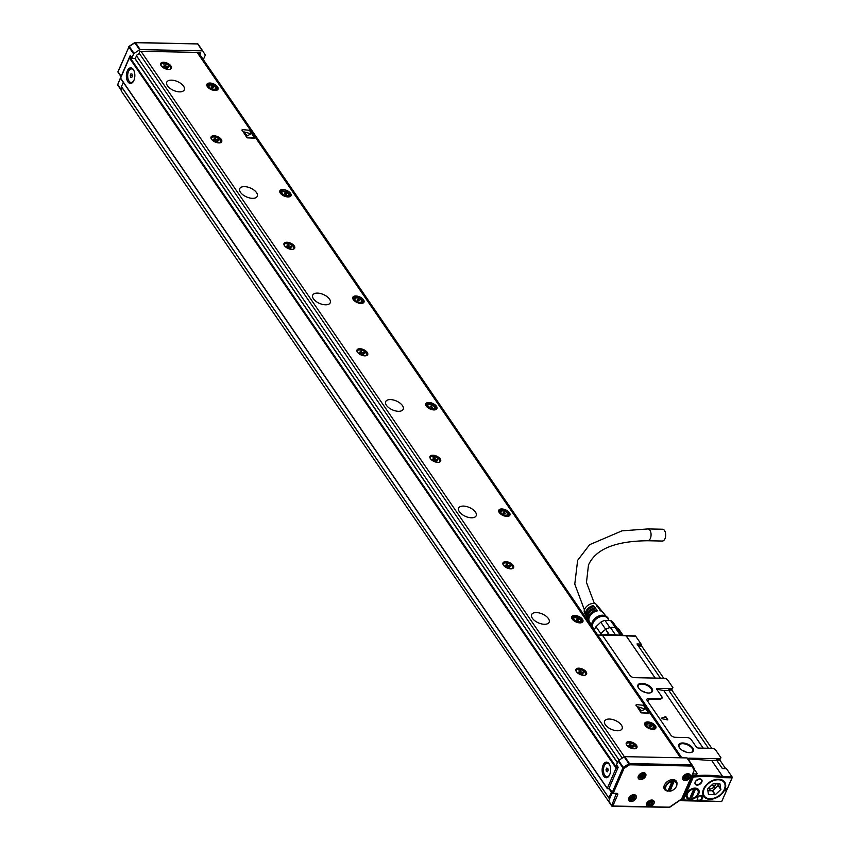 <?xml version="1.0" encoding="UTF-8"?>
<svg xmlns="http://www.w3.org/2000/svg" width="850" height="850" viewBox="0 0 850 850"><rect width="100%" height="100%" fill="white"/><g stroke="black" fill="none" stroke-linecap="round" stroke-linejoin="round"><path stroke-width="1.27" d="M682.051 800.328A1.742 0.882 -156.5 0 1 681.222 799.744M680.882 799.266L682.061 799.861A0.871 0.584 145.6 0 0 682.412 800.551M692.176 775.041L692.282 776.581L693.101 775.838A0.871 0.584 -34.4 0 1 693.154 775.827L696.129 775.349L697.223 773.628L696.819 772.969A1.742 0.882 23.5 0 0 696.787 772.916L694.535 769.633M657.188 689.977L657.602 688.426A1.742 0.882 23.5 0 0 656.838 689.403A1.742 0.882 23.5 0 0 656.869 689.467L661.842 696.702A3.474 1.764 23.5 0 1 661.906 696.809A3.474 1.764 23.5 0 1 660.376 698.774L648.699 698.541A3.474 1.764 23.5 0 0 647.169 700.496A3.474 1.764 23.5 0 0 647.232 700.612L670.873 735.112A3.474 1.764 23.5 0 0 675.261 737.301L686.938 737.534A3.474 1.764 23.5 0 1 691.316 739.723L696.278 746.959A1.742 0.882 23.5 0 0 698.466 748.053L713.065 748.351L715.264 749.445L720.949 757.754L719.525 760.197L719.822 759.507L716.901 759.454L716.964 760.676L722.372 768.549L726.452 768.634L732.36 777.325L721.735 801.518L698.923 800.721A3.039 2.04 145.6 0 0 702.525 798.373L702.706 797.959A3.039 2.04 145.6 0 0 702.876 797.406A3.039 2.04 145.6 0 0 700.198 795.653A3.039 2.04 145.6 0 0 698.02 797.141A3.039 2.04 145.6 0 0 697.595 797.852L697.414 798.267A3.039 2.04 145.6 0 0 697.213 799.361A3.039 2.04 145.6 0 0 698.923 800.721L682.061 799.861L692.251 776.401M731.935 776.624L722.628 776.433A0.871 0.584 -34.4 0 1 722.543 776.422L722.532 777.633A147.401 98.706 145.6 0 0 693.313 777.049L692.686 776.879M692.75 773.744L692.952 775.912L692.282 776.581M696.819 772.969A1.742 0.882 23.5 0 1 696.054 773.946L692.654 773.946M668.929 690.083L671.511 690.136L672.934 687.682L667.239 679.384L665.051 678.289L634.398 677.662A3.474 1.764 23.5 0 1 630.009 675.474L603.086 636.183A1.742 0.882 23.5 0 0 600.897 635.088L597.667 635.046L681.827 757.807L198.411 52.445L681.796 757.807M634.939 636.214L626.301 635.874A0.871 0.584 -34.4 0 1 626.227 635.864L625.653 635.789M660.45 678.194L636.99 643.96L641.081 644.045L635.471 635.885L626.025 635.694L655.233 678.088M671.511 690.136L671.808 689.446L668.886 689.382L668.95 690.604L708.464 748.255M641.442 644.64L641.006 645.628L641.081 644.045M732.317 777.197L721.841 801.189M726.559 790.341L725.539 790.319L726.261 788.673L727.281 788.683M695.13 788.109A7.214 4.834 145.6 0 0 687.926 791.594A7.214 4.834 145.6 0 0 686.704 797.884A7.214 4.834 145.6 0 0 690.168 799.51A7.214 4.834 145.6 0 0 697.372 796.014A7.214 4.834 145.6 0 0 698.604 789.724A7.214 4.834 145.6 0 0 695.13 788.109M697.17 785.102A3.91 2.614 145.6 0 0 701.803 782.074A3.91 2.614 145.6 0 0 699.858 778.919A3.91 2.614 145.6 0 0 698.572 779.11A3.91 2.614 145.6 0 0 697.669 779.471A3.91 2.614 145.6 0 0 695.789 781.023A3.91 2.614 145.6 0 0 697.17 785.102M723.148 780.566A12.686 8.5 145.6 0 0 722.532 780.183A12.686 8.5 145.6 0 0 709.41 782.244A12.686 8.5 145.6 0 0 702.759 793.73A12.686 8.5 145.6 0 0 705.287 797.948A12.686 8.5 145.6 0 0 721.48 794.251A12.686 8.5 145.6 0 0 723.148 780.566M688.372 759.581L689.605 759.018L689.562 758.168A3.474 1.764 23.5 0 0 687.862 758.838M689.562 758.168L720.216 758.784L720.949 757.754M657.602 688.426L672.201 688.723L672.934 687.682M641.878 683.336A7.905 4.016 23.5 0 0 638.393 687.799A7.905 4.016 23.5 0 0 648.518 693.026A7.905 4.016 23.5 0 0 650.112 692.888A7.905 4.016 23.5 0 0 652.056 688.649A7.905 4.016 23.5 0 0 644.736 683.772A7.905 4.016 23.5 0 0 641.878 683.336M682.741 742.964A7.905 4.016 23.5 0 0 679.256 747.426A7.905 4.016 23.5 0 0 689.382 752.654A7.905 4.016 23.5 0 0 690.976 752.526A7.905 4.016 23.5 0 0 692.92 748.287A7.905 4.016 23.5 0 0 685.599 743.399A7.905 4.016 23.5 0 0 682.741 742.964M731.999 777.835L722.691 777.654L722.628 776.433L711.758 760.569L716.964 760.676M703.247 748.159L663.744 690.497L703.173 748.149M663.744 690.497L668.95 690.604M671.808 689.446L672.201 688.723M657.656 689.424L663.659 690.487M719.525 760.197L716.943 760.144M711.758 760.569L722.543 776.422A148.272 99.28 -34.4 0 0 693.154 775.827L693.313 777.049L683.156 800.403L682.486 800.562M719.822 759.507L720.216 758.784M689.605 759.018L711.673 760.559M726.782 790.022L725.677 790.001M698.073 797.077A2.699 1.806 145.6 0 0 697.733 797.651L697.553 798.065A2.699 1.806 145.6 0 0 697.383 799.032A2.699 1.806 145.6 0 0 697.595 799.627A2.699 1.806 145.6 0 0 699.869 800.073A2.699 1.806 145.6 0 0 702.079 798.15L702.525 798.373M700.772 795.568L702.259 797.736A2.699 1.806 145.6 0 0 702.419 797.247A2.699 1.806 145.6 0 0 702.217 796.174A2.699 1.806 145.6 0 0 700.113 795.674M702.706 797.959L702.079 798.15L700.347 795.621M697.149 784.614A3.559 2.391 145.6 0 0 700.708 782.893A3.559 2.391 145.6 0 0 701.303 779.779A3.559 2.391 145.6 0 0 699.593 778.982A3.559 2.391 145.6 0 0 698.498 779.131A3.559 2.391 145.6 0 1 695.842 780.948A3.559 2.391 145.6 0 0 695.428 783.817A3.559 2.391 145.6 0 0 697.149 784.614M724.806 783.487A12.336 8.266 145.6 0 0 723.998 781.692A12.336 8.266 145.6 0 0 722.511 780.215A12.336 8.266 145.6 0 0 722.202 780.013M702.716 793.369A12.336 8.266 145.6 0 0 703.641 795.643A12.336 8.266 145.6 0 0 705.011 797.045M647.626 701.239L648.741 699.38L660.407 699.391L661.969 696.926M649.846 692.941A7.384 3.751 23.5 0 0 651.791 691.539A7.384 3.751 23.5 0 0 644.587 684.473A7.384 3.751 23.5 0 0 641.909 684.059A7.384 3.751 23.5 0 0 638.244 685.642A7.384 3.751 23.5 0 0 638.531 688.022M690.71 752.569A7.384 3.751 23.5 0 0 692.654 751.166A7.384 3.751 23.5 0 0 685.451 744.101A7.384 3.751 23.5 0 0 682.773 743.697A7.384 3.751 23.5 0 0 679.107 745.269A7.384 3.751 23.5 0 0 679.394 747.649M661.502 718.611L667.643 719.897M661.226 718.207L665.476 716.731L661.226 718.207M667.59 719.886L665.476 716.731M666.007 716.933L667.813 719.907M641.463 644.683L641.049 645.628A1.742 0.946 91.2 0 1 641.633 645.989L663.744 678.258M671.702 689.86L711.758 748.329M719.716 759.932L725.475 768.347A1.742 0.946 91.2 0 1 725.624 768.612M723.807 781.745L723.531 781.107M645.501 692.537A7.384 3.751 23.5 0 0 641.803 690.933M686.364 752.165A7.384 3.751 23.5 0 0 682.667 750.561M665.837 717.326L665.306 717.113M121.677 86.966L120.774 89.048A0.871 0.584 -34.4 0 0 121.199 89.749L121.497 89.76A0.871 0.584 -34.4 0 0 121.561 89.76M118.522 72.537A0.871 0.584 -34.4 0 1 118.086 71.836L128.892 46.994L133.641 53.911A0.871 0.584 -34.4 0 1 134.066 53.433L139.634 49.799A0.871 0.584 -34.4 0 1 140.239 49.608L202.417 50.862A0.871 0.584 -34.4 0 1 202.831 51.053L205.179 54.867A0.871 0.584 -34.4 0 1 205.179 55.356L203.331 59.617M130.719 56.004A0.871 0.584 -34.4 0 1 130.294 55.303L121.157 76.309L118.086 71.836L118.458 71.326L118.086 71.836M134.066 53.433L129.317 46.506A0.871 0.584 -34.4 0 0 128.892 46.994L118.022 71.506A0.871 0.871 0 0 0 118.108 72.346A0.871 0.584 -34.4 0 1 118.097 72.335L121.157 76.808A0.871 0.584 -34.4 0 1 121.157 76.309M608.759 801.635L121.125 90.759L122.315 88.007L121.454 86.604L123.303 82.354M199.994 54.751L200.674 53.178A0.871 0.584 -34.4 0 0 200.249 52.477L140.675 51.276A0.871 0.584 -34.4 0 0 139.644 51.946L138.996 53.444A0.871 0.584 -34.4 0 1 138.571 53.932L137.116 54.878A0.871 0.584 -34.4 0 0 136.691 55.356L135.618 57.821A0.871 0.584 -34.4 0 1 134.587 58.491L132.398 58.448A0.871 0.584 -34.4 0 1 131.973 57.747L130.294 55.303M202.417 50.862L197.667 43.934A0.871 0.584 -34.4 0 1 198.093 44.136L202.831 51.053A0.871 0.584 -34.4 0 1 202.842 51.074L198.093 44.147A0.871 0.584 -34.4 0 1 198.093 44.147A0.871 0.871 0 0 0 197.391 43.754L197.104 43.924M133.641 53.911L131.973 57.747M612.255 793.358A0.871 0.584 -34.4 0 1 612.106 792.731L622.912 767.89L618.173 760.963L616.505 764.798A0.871 0.584 -34.4 0 0 616.93 765.499M618.173 760.963A0.871 0.584 -34.4 0 1 618.598 760.484L624.166 756.84A0.871 0.584 -34.4 0 1 624.761 756.659L686.949 757.913A0.871 0.584 -34.4 0 1 687.374 758.126L692.091 765.011M609.546 798.957L608.908 797.916L611.394 792.189M609.089 801.699A0.871 0.584 -34.4 0 1 608.664 800.997L612.064 793.167M609.471 788.959A0.871 0.584 -34.4 0 1 609.046 788.258L618.184 767.253L616.505 764.798M647.859 806.724L649.899 806.767A4.346 2.911 145.6 0 0 652.8 805.162A4.346 2.911 145.6 0 0 653.969 803.526A4.346 2.911 145.6 0 0 653.894 800.997A4.346 2.911 145.6 0 0 647.827 801.741A4.346 2.911 145.6 0 0 646.669 803.378A4.346 2.911 145.6 0 0 646.733 805.906A4.346 2.911 145.6 0 0 647.859 806.724L612.818 806.023L617.716 794.761A1.742 1.169 145.6 0 0 616.856 793.358L613.201 793.284L624.006 768.432L618.598 760.484M680.531 757.786L197.147 52.413M140.941 51.276L624.378 756.734M241.984 129.944L247.053 137.849L254.437 138.167M636.034 704.958L641.102 712.863L648.486 713.182M282.179 194.926A6.088 3.092 23.5 0 0 291.019 195.649A6.088 3.092 23.5 0 0 288.703 191.526A6.088 3.092 23.5 0 0 279.862 190.804A6.088 3.092 23.5 0 0 282.179 194.926M356.873 350.498A5.823 2.954 23.5 0 0 361.643 355.204A5.823 2.954 23.5 0 0 367.678 354.62A5.823 2.954 23.5 0 0 367.806 354.089A5.823 2.954 23.5 0 0 363.024 349.382A5.823 2.954 23.5 0 0 357 349.977A5.823 2.954 23.5 0 0 356.873 350.498M283.9 244.014A5.823 2.954 23.5 0 0 288.671 248.721A5.823 2.954 23.5 0 0 294.706 248.136A5.823 2.954 23.5 0 0 294.833 247.605A5.823 2.954 23.5 0 0 290.052 242.898A5.823 2.954 23.5 0 0 284.027 243.493A5.823 2.954 23.5 0 0 283.9 244.014M210.928 137.53A5.823 2.954 23.5 0 0 215.698 142.237A5.823 2.954 23.5 0 0 221.733 141.653A5.823 2.954 23.5 0 0 221.861 141.121A5.823 2.954 23.5 0 0 217.09 136.414A5.823 2.954 23.5 0 0 211.055 137.009A5.823 2.954 23.5 0 0 210.928 137.53M626.142 743.421A5.823 2.954 23.5 0 0 630.912 748.128A5.823 2.954 23.5 0 0 636.937 747.543A5.823 2.954 23.5 0 0 637.064 747.012A5.823 2.954 23.5 0 0 632.294 742.316A5.823 2.954 23.5 0 0 626.259 742.9A5.823 2.954 23.5 0 0 626.142 743.421M160.576 64.058A5.823 2.954 23.5 0 0 165.346 68.765A5.823 2.954 23.5 0 0 171.381 68.181A5.823 2.954 23.5 0 0 171.509 67.649A5.823 2.954 23.5 0 0 166.738 62.943A5.823 2.954 23.5 0 0 160.703 63.537A5.823 2.954 23.5 0 0 160.576 64.058M609.344 719.047A9.562 4.856 23.5 0 0 604.594 721.087A9.562 4.856 23.5 0 0 607.835 727.271A9.562 4.856 23.5 0 0 617.366 730.756A9.562 4.856 23.5 0 0 622.126 728.716A9.562 4.856 23.5 0 0 618.874 722.521A9.562 4.856 23.5 0 0 609.344 719.047M536.371 612.563A9.562 4.856 23.5 0 0 531.622 614.603A9.562 4.856 23.5 0 0 534.862 620.787A9.562 4.856 23.5 0 0 544.404 624.272A9.562 4.856 23.5 0 0 549.153 622.232A9.562 4.856 23.5 0 0 545.902 616.037A9.562 4.856 23.5 0 0 536.371 612.563M463.399 506.079A9.562 4.856 23.5 0 0 458.649 508.119A9.562 4.856 23.5 0 0 461.89 514.303A9.562 4.856 23.5 0 0 471.431 517.788A9.562 4.856 23.5 0 0 476.181 515.748A9.562 4.856 23.5 0 0 472.929 509.554A9.562 4.856 23.5 0 0 463.399 506.079M390.426 399.596A9.562 4.856 23.5 0 0 385.677 401.636A9.562 4.856 23.5 0 0 388.918 407.819A9.562 4.856 23.5 0 0 398.459 411.304A9.562 4.856 23.5 0 0 403.208 409.264A9.562 4.856 23.5 0 0 399.967 403.07A9.562 4.856 23.5 0 0 390.426 399.596M317.454 293.112A9.562 4.856 23.5 0 0 312.704 295.152A9.562 4.856 23.5 0 0 315.956 301.336A9.562 4.856 23.5 0 0 325.486 304.821A9.562 4.856 23.5 0 0 330.236 302.781A9.562 4.856 23.5 0 0 326.995 296.586A9.562 4.856 23.5 0 0 317.454 293.112M244.481 186.628A9.562 4.856 23.5 0 0 239.732 188.668A9.562 4.856 23.5 0 0 242.983 194.852A9.562 4.856 23.5 0 0 252.514 198.337A9.562 4.856 23.5 0 0 257.263 196.297A9.562 4.856 23.5 0 0 254.023 190.102A9.562 4.856 23.5 0 0 244.481 186.628M171.519 80.144A9.562 4.856 23.5 0 0 166.759 82.184A9.562 4.856 23.5 0 0 170.011 88.368A9.562 4.856 23.5 0 0 179.541 91.853A9.562 4.856 23.5 0 0 184.291 89.813A9.562 4.856 23.5 0 0 181.05 83.619A9.562 4.856 23.5 0 0 171.519 80.144M653.554 723.945A6.088 3.092 23.5 0 0 644.714 723.222A6.088 3.092 23.5 0 0 647.041 727.345A6.088 3.092 23.5 0 0 655.871 728.067A6.088 3.092 23.5 0 0 653.554 723.945M580.582 617.461A6.088 3.092 23.5 0 0 571.742 616.739A6.088 3.092 23.5 0 0 574.069 620.861A6.088 3.092 23.5 0 0 582.909 621.584A6.088 3.092 23.5 0 0 580.582 617.461M507.609 510.978A6.088 3.092 23.5 0 0 498.78 510.255A6.088 3.092 23.5 0 0 501.096 514.378A6.088 3.092 23.5 0 0 509.936 515.1A6.088 3.092 23.5 0 0 507.609 510.978M434.637 404.494A6.088 3.092 23.5 0 0 425.808 403.771A6.088 3.092 23.5 0 0 428.124 407.894A6.088 3.092 23.5 0 0 436.964 408.616A6.088 3.092 23.5 0 0 434.637 404.494M361.675 298.01A6.088 3.092 23.5 0 0 352.835 297.288A6.088 3.092 23.5 0 0 355.151 301.41A6.088 3.092 23.5 0 0 363.991 302.132A6.088 3.092 23.5 0 0 361.675 298.01M215.73 85.053A6.088 3.092 23.5 0 0 206.89 84.32A6.088 3.092 23.5 0 0 209.206 88.442A6.088 3.092 23.5 0 0 218.046 89.165A6.088 3.092 23.5 0 0 215.73 85.053M440.778 460.572A5.823 2.954 23.5 0 0 435.997 455.866A5.823 2.954 23.5 0 0 429.973 456.461A5.823 2.954 23.5 0 0 429.845 456.981A5.823 2.954 23.5 0 0 434.616 461.688A5.823 2.954 23.5 0 0 440.651 461.104A5.823 2.954 23.5 0 0 440.778 460.572M513.74 567.056A5.823 2.954 23.5 0 0 508.969 562.349A5.823 2.954 23.5 0 0 502.945 562.944A5.823 2.954 23.5 0 0 502.817 563.465A5.823 2.954 23.5 0 0 507.588 568.172A5.823 2.954 23.5 0 0 513.623 567.588A5.823 2.954 23.5 0 0 513.74 567.056M586.713 673.54A5.823 2.954 23.5 0 0 581.942 668.833A5.823 2.954 23.5 0 0 575.907 669.428A5.823 2.954 23.5 0 0 575.79 669.949A5.823 2.954 23.5 0 0 580.561 674.656A5.823 2.954 23.5 0 0 586.596 674.071A5.823 2.954 23.5 0 0 586.713 673.54M139.134 53.136L622.232 758.104M619.151 760.123L136.499 55.803M608.908 797.916L121.454 86.604M122.315 88.007L609.535 798.979M629.977 796.397A4.346 2.911 145.6 0 0 628.872 800.562A4.346 2.911 145.6 0 0 634.95 799.818A4.346 2.911 145.6 0 0 636.044 795.643A4.346 2.911 145.6 0 0 629.977 796.397M676.919 783.987A7.214 4.834 145.6 0 0 676.388 781.214A7.214 4.834 145.6 0 0 670.299 780.013A7.214 4.834 145.6 0 0 664.381 785.166A7.214 4.834 145.6 0 0 664.487 789.374A7.214 4.834 145.6 0 0 666.878 790.872M668.196 790.989A7.214 4.834 145.6 0 0 669.503 790.851M644.502 777.846A4.346 2.911 145.6 0 0 645.596 773.67A4.346 2.911 145.6 0 0 639.529 774.424A4.346 2.911 145.6 0 0 638.435 778.589A4.346 2.911 145.6 0 0 644.502 777.846M688.978 778.876A4.346 2.911 145.6 0 0 690.072 774.711A4.346 2.911 145.6 0 0 684.006 775.455A4.346 2.911 145.6 0 0 682.901 779.62A4.346 2.911 145.6 0 0 688.978 778.876M247.053 137.849L254.479 137.721L249.369 130.262L242.431 129.604L241.952 130.39M247.18 137.572L242.069 130.114M641.102 712.863L648.593 713.065L643.418 705.277L636.48 704.607L635.991 705.404M641.219 712.587L636.119 705.128M290.615 196.212A6.088 3.092 23.5 0 0 289.021 193.46M282.827 190.761A6.088 3.092 23.5 0 0 279.724 191.484M356.894 350.338A5.823 2.954 -156.5 0 1 363.078 350.211A5.823 2.954 -156.5 0 1 367.498 354.779A5.823 2.954 -156.5 0 1 367.487 354.939M283.921 243.854A5.823 2.954 -156.5 0 1 290.105 243.727A5.823 2.954 -156.5 0 1 294.536 248.296A5.823 2.954 -156.5 0 1 294.514 248.455M210.949 137.371A5.823 2.954 -156.5 0 1 217.133 137.243A5.823 2.954 -156.5 0 1 221.563 141.812A5.823 2.954 -156.5 0 1 221.542 141.971M626.153 743.261A5.823 2.954 -156.5 0 1 632.336 743.134A5.823 2.954 -156.5 0 1 636.767 747.702A5.823 2.954 -156.5 0 1 636.746 747.862M160.597 63.899A5.823 2.954 -156.5 0 1 166.781 63.771A5.823 2.954 -156.5 0 1 171.211 68.34A5.823 2.954 -156.5 0 1 171.19 68.499M647.679 723.18A6.088 3.092 23.5 0 0 644.587 723.892M655.477 728.631A6.088 3.092 23.5 0 0 653.884 725.879M574.706 616.696A6.088 3.092 23.5 0 0 571.614 617.408M582.505 622.147A6.088 3.092 23.5 0 0 580.911 619.395M501.734 510.212A6.088 3.092 23.5 0 0 498.642 510.924M509.533 515.663A6.088 3.092 23.5 0 0 507.939 512.911M428.761 403.729A6.088 3.092 23.5 0 0 425.669 404.441M436.56 409.179A6.088 3.092 23.5 0 0 434.966 406.428M355.799 297.245A6.088 3.092 23.5 0 0 352.697 297.957M363.587 302.696A6.088 3.092 23.5 0 0 361.994 299.944M209.854 84.277A6.088 3.092 23.5 0 0 206.752 85M217.643 89.728A6.088 3.092 23.5 0 0 216.059 86.976M429.866 456.822A5.823 2.954 -156.5 0 1 436.039 456.694A5.823 2.954 -156.5 0 1 440.47 461.263A5.823 2.954 -156.5 0 1 440.459 461.422M502.839 563.306A5.823 2.954 -156.5 0 1 509.012 563.178A5.823 2.954 -156.5 0 1 513.442 567.747A5.823 2.954 -156.5 0 1 513.432 567.906M575.801 669.789A5.823 2.954 -156.5 0 1 581.984 669.662A5.823 2.954 -156.5 0 1 586.415 674.231A5.823 2.954 -156.5 0 1 586.394 674.39M120.594 78.412L607.314 788.662L120.594 78.115L607.304 788.386L616.091 768.166L617.939 767.794M120.594 78.115L129.37 57.928L616.091 768.166M616.707 767.763L129.986 57.524L129.37 57.928M129.986 57.524L131.495 57.545M607.314 788.662L609.078 788.811M676.037 781.936A7.214 4.834 145.6 0 0 675.824 780.587M664.105 788.619A7.214 4.834 145.6 0 0 665.284 789.299M683.209 778.919A4.346 2.911 -34.4 0 1 682.561 778.685M693.759 788.503A6.513 4.367 145.6 0 0 687.894 792.019A6.513 4.367 145.6 0 0 687.129 797.279A6.513 4.367 145.6 0 0 689.35 798.649L689.616 798.586A6.173 4.133 -34.4 0 1 687.469 793.698A6.173 4.133 -34.4 0 1 693.781 788.991L693.589 788.247M695.364 788.12L695.661 788.545A6.513 4.367 145.6 0 1 697.021 789.076A6.513 4.367 145.6 0 1 697.882 789.905A6.513 4.367 145.6 0 1 697.053 795.249A6.513 4.367 145.6 0 1 697 795.313M690.009 797.672A6.513 4.367 145.6 0 0 690.519 797.619L691.252 798.681A6.513 4.367 145.6 0 0 692.399 798.437A6.513 4.367 145.6 0 0 692.474 798.416M244.237 131.941L251.037 133.79L244.237 131.941L247.276 135.862L251.037 133.79M638.286 706.945L645.405 709.123L638.286 706.956L641.325 710.866L645.405 709.123M126.671 78.784A7.82 4.239 -88.8 0 0 130.443 83.481A7.82 4.239 -88.8 0 0 134.534 72.537A7.82 4.239 -88.8 0 0 130.762 67.841A7.82 4.239 -88.8 0 0 126.671 78.784M602.448 773.054A7.82 4.239 -88.8 0 0 606.22 777.75A7.82 4.239 -88.8 0 0 610.311 766.806A7.82 4.239 -88.8 0 0 606.539 762.11A7.82 4.239 -88.8 0 0 602.448 773.054M683.06 778.536L682.327 778.547M690.519 797.619L694.652 788.12M693.781 788.991L689.616 798.586M695.683 789.034A6.173 4.133 -34.4 0 1 696.926 789.533A6.173 4.133 -34.4 0 1 696.957 795.366A6.173 4.133 -34.4 0 1 692.548 798.384A6.173 4.133 -34.4 0 1 691.518 798.617L695.661 788.545M703.651 795.324A12.166 8.149 -34.4 0 1 703.343 794.909A12.166 8.149 -34.4 0 1 702.918 794.176M722.883 780.491L723.69 781.596M366.764 355.194A5.217 2.646 23.5 0 0 364.777 351.666A5.217 2.646 23.5 0 0 357.202 351.039A5.217 2.646 23.5 0 0 357.085 351.549M293.494 249.146A5.217 2.646 23.5 0 0 293.792 248.71A5.217 2.646 23.5 0 0 291.805 245.183A5.217 2.646 23.5 0 0 284.229 244.556A5.217 2.646 23.5 0 0 284.112 245.066M220.522 142.662A5.217 2.646 23.5 0 0 220.819 142.226A5.217 2.646 23.5 0 0 218.833 138.699A5.217 2.646 23.5 0 0 211.257 138.072A5.217 2.646 23.5 0 0 211.14 138.582M635.726 748.553A5.217 2.646 23.5 0 0 636.023 748.128A5.217 2.646 23.5 0 0 634.036 744.589A5.217 2.646 23.5 0 0 626.461 743.963M170.468 68.754A5.217 2.646 23.5 0 0 168.481 65.227A5.217 2.646 23.5 0 0 160.905 64.6A5.217 2.646 23.5 0 0 160.788 65.11M439.439 462.113A5.217 2.646 23.5 0 0 439.737 461.678A5.217 2.646 23.5 0 0 437.739 458.15A5.217 2.646 23.5 0 0 430.164 457.523M512.412 568.597A5.217 2.646 23.5 0 0 512.699 568.161A5.217 2.646 23.5 0 0 510.712 564.634A5.217 2.646 23.5 0 0 503.136 564.007A5.217 2.646 23.5 0 0 503.03 564.517M585.384 675.081A5.217 2.646 23.5 0 0 585.671 674.645A5.217 2.646 23.5 0 0 583.684 671.117A5.217 2.646 23.5 0 0 576.109 670.491A5.217 2.646 23.5 0 0 576.003 671.001M280.904 193.832A5.079 2.582 -156.5 0 1 281.233 191.123C285.6 190.559 288.49 191.951 289.914 195.298A5.079 2.582 -156.5 0 1 289.064 196.658A5.079 2.582 -156.5 0 1 288.097 196.956M359.72 353.494L360.081 352.665L359.136 352.644L360.666 353.515A1.222 0.616 23.5 0 1 362.196 354.28L363.842 354.992L363.364 354.301A1.222 0.616 23.5 0 1 363.269 353.834A1.222 0.616 23.5 0 1 363.874 353.579L364.831 353.6L364.246 352.75L363.29 352.729A1.222 0.616 23.5 0 1 361.76 351.964L360.113 351.241L360.984 351.953L361.261 354.397M360.081 352.665A1.222 0.616 23.5 0 0 360.687 352.399A1.222 0.616 23.5 0 0 360.591 351.932M286.748 247.01L287.109 246.181L286.163 246.16L287.693 247.031A1.222 0.616 23.5 0 1 289.223 247.796L289.701 248.487L290.87 248.508L290.392 247.817A1.222 0.616 23.5 0 1 290.296 247.35A1.222 0.616 23.5 0 1 290.902 247.095L291.858 247.116L290.317 246.245A1.222 0.616 23.5 0 1 288.788 245.48L287.151 244.758L288.012 245.469L288.288 247.913M287.109 246.181A1.222 0.616 23.5 0 0 287.714 245.916A1.222 0.616 23.5 0 0 287.619 245.448M214.136 139.697L213.191 139.676L213.775 140.526L214.721 140.548A1.222 0.616 23.5 0 1 216.251 141.312L216.729 142.003L217.898 142.024L217.419 141.334A1.222 0.616 23.5 0 1 217.324 140.866A1.222 0.616 23.5 0 1 217.929 140.611L218.886 140.633L218.301 139.782L217.345 139.761A1.222 0.616 23.5 0 1 215.815 138.996L214.179 138.274L214.646 138.964A1.222 0.616 23.5 0 1 214.742 139.432A1.222 0.616 23.5 0 1 214.136 139.697L213.775 140.526M628.979 746.417L629.351 745.588L628.394 745.567L629.924 746.438A1.222 0.616 23.5 0 1 631.465 747.203L631.933 747.894L633.101 747.915L632.634 747.224A1.222 0.616 23.5 0 1 632.538 746.768A1.222 0.616 23.5 0 1 633.144 746.502L634.089 746.523L632.559 745.652A1.222 0.616 23.5 0 1 631.029 744.887L629.383 744.164L630.254 744.876L630.519 747.32M629.351 745.588A1.222 0.616 23.5 0 0 629.946 745.322A1.222 0.616 23.5 0 0 629.861 744.866M163.423 67.054L163.784 66.215L162.839 66.204L164.369 67.076A1.222 0.616 23.5 0 1 165.899 67.841L167.546 68.552L167.067 67.862A1.222 0.616 23.5 0 1 166.982 67.394A1.222 0.616 23.5 0 1 167.588 67.139L168.534 67.161L167.949 66.3L167.004 66.289A1.222 0.616 23.5 0 1 165.463 65.514L163.827 64.802L164.698 65.514L164.964 67.957M163.784 66.215A1.222 0.616 23.5 0 0 164.39 65.96A1.222 0.616 23.5 0 0 164.294 65.493M572.783 619.767A5.079 2.582 -156.5 0 1 573.123 617.058C574.164 615.782 580.816 617.451 581.804 621.233A5.079 2.582 -156.5 0 1 580.954 622.593A5.079 2.582 -156.5 0 1 579.976 622.891M499.821 513.283A5.079 2.582 -156.5 0 1 500.151 510.574C501.192 509.299 507.843 510.956 508.831 514.749A5.079 2.582 -156.5 0 1 507.981 516.109A5.079 2.582 -156.5 0 1 507.004 516.407M426.849 406.799A5.079 2.582 -156.5 0 1 427.178 404.09C428.219 402.815 434.871 404.483 435.859 408.266A5.079 2.582 -156.5 0 1 435.009 409.626A5.079 2.582 -156.5 0 1 434.031 409.923M353.876 300.316A5.079 2.582 -156.5 0 1 354.206 297.606C355.247 296.331 361.909 297.999 362.886 301.782A5.079 2.582 -156.5 0 1 362.036 303.142A5.079 2.582 -156.5 0 1 361.069 303.439M207.931 87.348A5.079 2.582 -156.5 0 1 208.261 84.639C209.312 83.364 215.974 85.032 216.952 88.814A5.079 2.582 -156.5 0 1 216.091 90.174A5.079 2.582 -156.5 0 1 215.124 90.472M432.692 459.978L433.054 459.149L432.108 459.127L432.682 459.978L433.638 459.999A1.222 0.616 23.5 0 1 435.168 460.764L435.646 461.454L436.815 461.476L436.337 460.785A1.222 0.616 23.5 0 1 436.241 460.317A1.222 0.616 23.5 0 1 436.847 460.062L437.793 460.084L436.263 459.212A1.222 0.616 23.5 0 1 434.733 458.447L433.086 457.725L433.957 458.437L434.233 460.881M433.054 459.149A1.222 0.616 23.5 0 0 433.659 458.883A1.222 0.616 23.5 0 0 433.564 458.416M506.026 565.633L505.07 565.611L506.611 566.482A1.222 0.616 23.5 0 1 508.141 567.247L508.619 567.938L509.788 567.959L509.309 567.269A1.222 0.616 23.5 0 1 509.214 566.801A1.222 0.616 23.5 0 1 509.819 566.546L510.765 566.567L510.181 565.707L509.235 565.696A1.222 0.616 23.5 0 1 507.705 564.931L507.227 564.23L506.058 564.209L506.536 564.899A1.222 0.616 23.5 0 1 506.632 565.367A1.222 0.616 23.5 0 1 506.026 565.633L505.665 566.461M578.638 672.945L578.999 672.116L578.043 672.095L579.583 672.966A1.222 0.616 23.5 0 1 581.113 673.731L582.749 674.443L582.282 673.753A1.222 0.616 23.5 0 1 582.186 673.285A1.222 0.616 23.5 0 1 582.792 673.03L583.737 673.051L583.153 672.191L582.207 672.18A1.222 0.616 23.5 0 1 580.678 671.415L579.031 670.692L579.902 671.404L580.168 673.848M578.999 672.116A1.222 0.616 23.5 0 0 579.604 671.851A1.222 0.616 23.5 0 0 579.509 671.383M663.946 786.601A6.513 4.367 145.6 0 0 664.477 788.131L665.646 789.831A6.513 4.367 145.6 0 0 666.496 790.659A6.513 4.367 145.6 0 0 667.866 791.201L672.276 781.054A6.513 4.367 145.6 0 0 666.411 784.571A6.513 4.367 145.6 0 0 665.646 789.831M675.516 787.865A6.513 4.367 145.6 0 0 675.569 787.801A6.513 4.367 145.6 0 0 676.398 782.457L675.229 780.757A6.513 4.367 145.6 0 0 673.997 779.716M649.676 800.785A3.134 2.093 145.6 0 0 647.169 804.132A3.134 2.093 145.6 0 0 650.314 805.184A3.134 2.093 145.6 0 0 652.821 801.847A3.134 2.093 145.6 0 0 649.676 800.785A8.691 2.019 68 0 1 650.059 802.326L650.452 801.359L651.323 801.38L651.833 803.601L649.697 802.241M650.866 801.38L651.419 802.782A8.691 6.131 171.8 0 0 652.821 801.847M650.314 805.184A8.691 2.019 -112 0 0 650.335 804.227L651.833 803.601M650.335 804.227L649.772 804.95L649.251 804.185L649.336 802.474M649.124 804.589L648.975 803.771L648.901 804.929L649.772 804.95M647.169 804.132A8.691 6.131 -8.2 0 0 648.975 803.771L648.029 803.526L648.391 802.697L650.059 802.326M361.282 351.263L360.984 351.953M363.248 353.887L361.813 354.673M364.246 352.75L363.704 353.589M288.309 244.779L288.012 245.469M290.275 247.403L288.851 248.189M291.274 246.266L290.732 247.106M215.347 138.306L215.316 141.429M217.313 140.919L215.879 141.706M218.301 139.782L217.77 140.622M630.551 744.196L630.254 744.876M632.517 746.81L631.082 747.596M633.505 745.673L632.974 746.513M164.996 64.823L164.698 65.514M166.961 67.447L165.527 68.234M167.949 66.3L167.418 67.139M434.254 457.746L433.957 458.437M436.22 460.371L434.786 461.157M437.208 459.234L436.677 460.073M507.227 564.23L507.195 567.364M509.192 566.854L507.758 567.641M510.181 565.707L509.649 566.557M580.199 670.714L579.902 671.404M582.165 673.338L580.731 674.124M583.153 672.191L582.622 673.041M631.826 795.441A3.134 2.093 145.6 0 0 629.319 798.777A3.134 2.093 145.6 0 0 632.464 799.839A3.134 2.093 145.6 0 0 634.971 796.503A3.134 2.093 145.6 0 0 631.826 795.441A8.691 2.019 68 0 1 632.209 796.981L632.591 796.014L633.473 796.025L633.569 797.438L634.334 797.428L633.972 798.256L631.847 796.896M633.006 796.025L633.569 797.438A8.691 6.131 171.8 0 0 634.971 796.503M632.464 799.839A8.691 2.019 -112 0 0 632.485 798.883L633.972 798.256M632.485 798.883L631.922 799.595L631.391 798.83L631.486 797.13M631.274 799.244L631.114 798.426L631.04 799.584L631.922 799.595M629.319 798.777A8.691 6.131 -8.2 0 0 631.114 798.426L630.179 798.182L630.541 797.353L632.209 796.981M676.398 782.457A6.513 4.367 145.6 0 0 674.178 781.097L672.531 779.928A6.513 4.367 145.6 0 0 671.543 779.992L672.276 781.054M668.525 790.224A6.513 4.367 145.6 0 0 669.035 790.171L669.758 791.233A6.513 4.367 145.6 0 0 670.916 790.989A6.513 4.367 145.6 0 0 670.99 790.957M641.378 773.468A3.134 2.093 145.6 0 0 638.871 776.804A3.134 2.093 145.6 0 0 642.016 777.867A3.134 2.093 145.6 0 0 644.523 774.531A3.134 2.093 145.6 0 0 641.378 773.468A8.691 2.019 68 0 1 641.761 775.009L642.154 774.031L643.025 774.053L643.535 776.284L641.399 774.924M642.568 774.053L643.121 775.466A8.691 6.131 171.8 0 0 644.523 774.531M642.016 777.867A8.691 2.019 -112 0 0 642.037 776.911L643.535 776.284M642.037 776.911L641.474 777.622L640.953 776.857L641.038 775.157M640.826 777.272L640.677 776.454L640.592 777.612L641.474 777.622M638.871 776.804A8.691 6.131 -8.2 0 0 640.677 776.454L639.731 776.199L640.093 775.381L641.761 775.009M686.492 778.898A3.134 2.093 145.6 0 0 688.999 775.561A3.134 2.093 145.6 0 0 685.854 774.509A3.134 2.093 145.6 0 0 683.347 777.846A3.134 2.093 145.6 0 0 686.492 778.898A8.691 2.019 -112 0 0 686.513 777.952L685.95 778.664L685.419 777.899L685.514 776.188M685.302 778.303L685.143 777.484L685.068 778.643L685.95 778.664M683.347 777.846A8.691 6.131 -8.2 0 0 685.143 777.484L684.207 777.24L684.569 776.422L686.237 776.039L686.619 775.072L687.501 775.094L687.597 776.496L688.362 776.496L688.001 777.314L685.865 775.954M687.034 775.094L687.597 776.496A8.691 6.131 171.8 0 0 688.999 775.561M686.513 777.952L688.001 777.314M673.444 780.024L669.035 790.171M674.199 781.586A6.173 4.133 -34.4 0 1 675.474 787.918A6.173 4.133 -34.4 0 1 671.064 790.936A6.173 4.133 -34.4 0 1 670.034 791.169L674.178 781.097M668.132 791.138A6.173 4.133 -34.4 0 1 666.889 790.628A6.173 4.133 -34.4 0 1 666.357 785.528A6.173 4.133 -34.4 0 1 672.297 781.543M285.016 194.151L285.483 193.077L286.354 193.662L286.301 194.321L285.186 194.321L284.219 192.961L285.175 192.971L284.793 193.832M649.878 726.569L650.335 725.496L651.217 726.081L651.164 726.739L650.048 726.739L649.071 725.379L650.027 725.39L649.655 726.251M576.906 620.086L577.373 619.013L578.244 619.597L578.17 620.277L577.076 620.256L576.119 618.874L577.054 618.906L576.683 619.767M503.933 513.602L504.401 512.529L505.219 513.772L503.083 513.071M503.115 512.964L504.082 512.423L503.71 513.283M430.961 407.118L431.428 406.045L432.246 407.288L430.111 406.587M430.142 406.481L431.109 405.939L430.737 406.799M357.988 300.634L358.456 299.561L359.337 300.209L358.158 300.804L357.127 300.039L358.02 299.604M212.043 87.667L212.511 86.594L213.382 87.178L213.308 87.858L212.213 87.837L211.268 86.456L212.202 86.488L211.82 87.348M132.016 74.088L132.409 75.948L131.718 77.531L130.645 77.265L130.252 75.406L130.942 73.812L132.016 74.088M607.793 768.357L608.186 770.217L607.495 771.8L606.411 771.534L606.029 769.675L606.719 768.092L607.793 768.357M704.023 795.887A12.166 8.149 -34.4 0 1 703.928 795.759A12.166 8.149 -34.4 0 1 703.949 788.226M716.954 779.312A12.166 8.149 -34.4 0 1 722.532 780.544A12.166 8.149 -34.4 0 1 723.998 782A12.166 8.149 -34.4 0 1 724.083 782.138M130.645 77.265L131.824 77.286M130.252 75.406L132.303 75.448M606.411 771.534L607.601 771.556M606.029 769.675L608.079 769.718M610.428 627.502A10.954 7.331 145.6 0 1 615.156 627.608L620.245 635.035M609.492 627.736A10.954 7.331 145.6 0 0 609.312 627.789A10.954 7.331 145.6 0 0 605.742 629.393L608.632 634.546M615.357 634.695L610.406 627.481A11.815 7.916 145.6 0 0 609.684 627.672A11.815 7.916 145.6 0 0 605.774 629.436L605.296 629.669A10.954 7.331 145.6 0 0 601.226 633.505L602.055 634.716M713.989 798.171A12.166 8.149 -34.4 0 1 713.957 798.182A12.166 8.149 -34.4 0 1 705.574 797.491A12.166 8.149 -34.4 0 1 704.108 796.025A12.166 8.149 -34.4 0 1 708.316 783.349A12.166 8.149 -34.4 0 1 722.713 780.81A12.166 8.149 -34.4 0 1 724.179 782.276A12.166 8.149 -34.4 0 1 722.638 792.232A12.166 8.149 -34.4 0 1 722.617 792.264M615.156 627.608L616.346 627.597A11.815 7.916 145.6 0 1 619.214 629.712L623.061 635.322M616.346 627.597L621.531 635.162M605.774 629.436L609.269 634.546M601.226 633.505L601.077 634.759M705.776 797.47A11.996 8.032 -34.4 0 1 707.349 784.529A11.996 8.032 -34.4 0 1 722.659 781.033A11.996 8.032 -34.4 0 1 722.585 792.296A11.996 8.032 -34.4 0 1 714.032 798.161A11.996 8.032 -34.4 0 1 705.776 797.47M609.907 627.608L604.977 620.415L610.587 620.532A10.954 7.331 145.6 0 1 613.169 622.434L616.845 627.799M615.442 627.608L610.587 620.532M600.695 634.217A11.815 7.916 145.6 0 0 600.323 634.812M600.939 633.888L596.009 626.694L600.801 622.179L605.742 629.393M720.821 789.523L719.982 783.902L713.086 783.827L707.614 788.981L708.454 794.601L715.349 794.686L720.821 789.523L718.122 785.591L717.963 783.785M604.977 620.415A10.954 7.331 145.6 0 0 603.086 621.031A10.954 7.331 145.6 0 0 600.801 622.179M596.009 626.694A10.954 7.331 145.6 0 0 594.426 630.317M707.763 790.776L712.64 790.744L718.122 785.591M708.401 788.247L709.973 789.204L714.128 787.451L715.881 783.742M609.004 620.351L607.548 618.226A8.691 5.823 145.6 0 0 598.273 617.621A8.691 5.823 145.6 0 0 592.546 626.301A8.691 5.823 145.6 0 0 593.215 628.054L594.511 629.946M608.706 619.916A9.212 6.173 145.6 0 0 608.696 619.788A9.212 6.173 145.6 0 0 606.751 616.749A9.212 6.173 145.6 0 0 597.061 617.939A9.212 6.173 145.6 0 0 592.078 626.492A9.212 6.173 145.6 0 0 592.121 626.779A9.212 6.173 145.6 0 0 592.184 627.056M593.778 629.372A9.212 6.173 145.6 0 0 594.373 629.744M606.751 616.749L605.668 616.048A8.691 5.823 145.6 0 0 596.519 617.164A8.691 5.823 145.6 0 0 591.812 625.239A8.691 5.823 145.6 0 0 591.866 625.504A8.691 5.823 145.6 0 0 591.929 625.77M602.406 611.83A8.086 5.408 145.6 0 0 602.044 611.299L601.067 610.098A7.948 5.323 145.6 0 0 598.814 608.738L598.049 607.761A7.841 5.249 145.6 0 1 600.249 609.099A7.841 5.249 145.6 0 1 600.61 609.631M600.249 609.099L599.271 607.899A7.714 5.164 145.6 0 0 597.125 606.581L596.36 605.604A7.607 5.089 145.6 0 1 598.453 606.9A7.607 5.089 145.6 0 1 598.814 607.431M598.453 606.9L596.817 604.903A7.384 4.951 145.6 0 0 588.923 604.711A7.384 4.951 145.6 0 0 584.237 611.989A7.384 4.951 145.6 0 0 584.651 613.232L585.926 615.485A7.607 5.089 145.6 0 0 586.298 616.006M591.993 626.153L589.379 621.541A8.192 5.482 145.6 0 1 588.912 620.16A8.192 5.482 145.6 0 1 597.582 610.821L596.817 609.843A8.086 5.408 145.6 0 0 588.274 619.055A8.086 5.408 145.6 0 0 588.742 620.426L587.977 619.076A7.948 5.323 145.6 0 1 587.52 617.727A7.948 5.323 145.6 0 1 595.893 608.674L595.128 607.697A7.841 5.249 145.6 0 0 586.883 616.622A7.841 5.249 145.6 0 0 587.329 617.95L586.564 616.601A7.714 5.164 145.6 0 1 586.128 615.304A7.714 5.164 145.6 0 1 594.203 606.528L593.438 605.551A7.607 5.089 145.6 0 0 585.501 614.199A7.607 5.089 145.6 0 0 585.926 615.485M606.22 616.409L602.862 612.298A8.192 5.482 145.6 0 0 600.504 610.884L599.739 609.907A8.086 5.408 145.6 0 1 602.044 611.299M588.742 620.426A8.086 5.408 145.6 0 0 589.103 620.957M587.329 617.95A7.841 5.249 145.6 0 0 587.701 618.481M593.438 605.551L593.003 606.826M587.212 611.224A6.173 4.133 -34.4 0 1 592.928 606.719M595.128 607.697L594.554 609.014M589.656 612.213A6.173 4.133 -34.4 0 1 594.065 609.184M596.817 609.843L596.254 611.15M647.742 540.749L662.341 541.046A5.907 3.209 -88.8 0 0 665.465 537.083A5.907 3.209 -88.8 0 0 664.487 530.464A5.907 3.209 -88.8 0 0 662.586 529.231L647.976 528.934A5.907 3.209 -88.8 0 1 649.889 530.177A5.907 3.209 -88.8 0 1 650.346 538.464A5.907 3.209 -88.8 0 1 647.742 540.749C615.283 541.046 595.531 549.153 588.466 565.08L586.479 582.42L594.405 603.564M696.054 773.946L696.129 775.349M599.484 635.067A148.272 99.28 -34.4 0 1 626.227 635.864L655.159 678.088M625.993 635.694L597.635 635.003M648.741 699.38L648.699 698.541M660.376 698.774L660.407 699.391M725.475 768.347L722.181 768.273M641.633 645.989L638.339 645.926M118.139 85.276A0.871 0.584 -34.4 0 1 117.704 84.575L121.114 76.744M120.774 89.048L117.64 84.246A0.871 0.871 0 0 0 117.714 85.085L120.785 89.558M681.562 798.979L669.46 807.16L649.899 806.767M694.535 769.526L681.307 799.691A0.871 0.871 0 0 0 681.636 799.308L694.524 769.664A0.871 0.871 0 0 0 694.461 768.857A0.871 0.648 148.4 0 1 694.089 769.845L691.751 766.052L629.574 764.798L624.006 768.432L622.912 767.89A0.871 0.584 -34.4 0 1 623.337 767.401L628.904 763.768L624.166 756.84M611.872 806.097A0.871 0.584 -34.4 0 1 611.724 805.471L608.664 800.997M612.17 806.193L612.436 806.352A0.871 0.871 0 0 1 611.734 805.981A0.871 0.584 -34.4 0 1 611.724 805.959L608.674 801.508M668.791 807.319L612.436 806.352L611.724 805.471L616.261 793.688M681.179 799.51L669.566 807.362A0.871 0.871 0 0 1 669.077 807.5L669.46 807.213M200.196 52.477L200.674 53.178M117.927 84.065L120.987 76.553M139.634 49.799L134.884 42.872A0.871 0.584 -34.4 0 1 135.49 42.681L135.033 42.564M129.264 46.474L134.831 42.84M140.239 49.608L135.49 42.681L197.667 43.934L135.214 42.5A0.871 0.871 0 0 0 134.714 42.638L129.147 46.282A0.871 0.871 0 0 0 128.828 46.665L128.966 46.527M681.615 757.807L198.241 52.434M692.144 765.085L694.45 768.846A0.871 0.648 148.4 0 1 694.461 768.857L692.123 765.064A0.871 0.584 -34.4 0 1 692.112 765.043A0.871 0.648 148.4 0 1 691.751 766.052L691.688 764.83L686.949 757.913M612.553 793.464L613.201 793.284L609.046 788.258M687.363 758.104L692.102 765.032A0.871 0.871 0 0 0 692.102 765.032A0.871 0.584 -34.4 0 0 691.688 764.83L629.51 763.576L629.574 764.798L628.904 763.768A0.871 0.584 -34.4 0 1 629.51 763.576L624.761 756.659M616.579 793.666A0.871 0.584 -34.4 0 1 616.622 794.208L617.716 794.761M134.81 58.469L617.408 762.705M616.186 793.507L616.856 793.358M289.978 195.362A5.217 2.646 23.5 0 0 289.776 194.629M281.456 191.016A5.217 2.646 23.5 0 0 281.074 191.176A5.217 2.646 23.5 0 0 280.309 191.941A5.217 2.646 23.5 0 0 280.277 193.046M289.096 196.881A5.217 2.646 23.5 0 0 289.117 196.871A5.217 2.646 23.5 0 0 289.871 196.106A5.217 2.646 23.5 0 0 289.988 195.468M654.84 727.77A5.217 2.646 23.5 0 0 654.628 727.048M646.319 723.435A5.217 2.646 23.5 0 0 645.926 723.594A5.217 2.646 23.5 0 0 645.171 724.359A5.217 2.646 23.5 0 0 645.129 725.464M653.958 729.3A5.217 2.646 23.5 0 0 653.969 729.289A5.217 2.646 23.5 0 0 654.734 728.524A5.217 2.646 23.5 0 0 654.851 727.887M581.867 621.286A5.217 2.646 23.5 0 0 581.655 620.564M573.346 616.951A5.217 2.646 23.5 0 0 572.953 617.111A5.217 2.646 23.5 0 0 572.199 617.876A5.217 2.646 23.5 0 0 572.156 618.981M580.986 622.816A5.217 2.646 23.5 0 0 580.996 622.806A5.217 2.646 23.5 0 0 581.761 622.041A5.217 2.646 23.5 0 0 581.878 621.403M508.895 514.803A5.217 2.646 23.5 0 0 508.683 514.08M500.374 510.467A5.217 2.646 23.5 0 0 499.991 510.627A5.217 2.646 23.5 0 0 499.226 511.392A5.217 2.646 23.5 0 0 499.184 512.497M508.013 516.332A5.217 2.646 23.5 0 0 508.024 516.322A5.217 2.646 23.5 0 0 508.789 515.557A5.217 2.646 23.5 0 0 508.906 514.919M435.922 408.319A5.217 2.646 23.5 0 0 435.71 407.596M427.401 403.984A5.217 2.646 23.5 0 0 427.019 404.143A5.217 2.646 23.5 0 0 426.254 404.908A5.217 2.646 23.5 0 0 426.222 406.013M435.041 409.849A5.217 2.646 23.5 0 0 435.062 409.838A5.217 2.646 23.5 0 0 435.816 409.073A5.217 2.646 23.5 0 0 435.933 408.436M362.95 301.846A5.217 2.646 23.5 0 0 362.748 301.112M354.429 297.5A5.217 2.646 23.5 0 0 354.046 297.659A5.217 2.646 23.5 0 0 353.281 298.424A5.217 2.646 23.5 0 0 353.249 299.529M362.068 303.365A5.217 2.646 23.5 0 0 362.089 303.354A5.217 2.646 23.5 0 0 362.844 302.589A5.217 2.646 23.5 0 0 362.961 301.952M217.005 88.878A5.217 2.646 23.5 0 0 216.803 88.145M208.484 84.532A5.217 2.646 23.5 0 0 208.101 84.692A5.217 2.646 23.5 0 0 207.336 85.457A5.217 2.646 23.5 0 0 207.304 86.562M216.123 90.397A5.217 2.646 23.5 0 0 216.144 90.387A5.217 2.646 23.5 0 0 216.899 89.622A5.217 2.646 23.5 0 0 217.016 88.984M703.056 790.883A11.379 7.618 -34.4 0 1 703.12 790.213M719.121 779.259A11.379 7.618 -34.4 0 1 719.759 779.429M645.756 726.251A5.079 2.582 -156.5 0 1 646.096 723.541A5.079 2.582 -156.5 0 1 651.387 724.104A5.079 2.582 -156.5 0 1 654.776 727.717A5.079 2.582 -156.5 0 1 653.926 729.077A5.079 2.582 -156.5 0 1 652.949 729.374M282.37 191.611A3.74 1.902 -156.5 0 1 287.257 192.61A3.74 1.902 -156.5 0 1 288.139 195.702A3.74 1.902 -156.5 0 1 288.076 195.723A3.74 1.902 -156.5 0 1 283.209 194.671A3.74 1.902 -156.5 0 1 282.37 191.611M361.069 353.536L361.76 351.964M362.61 354.301L363.29 352.729M363.067 354.981L363.364 354.301M288.097 247.053L288.788 245.48M289.638 247.817L290.317 246.245M290.094 248.498L290.392 247.817M215.135 140.569L215.815 138.996M216.665 141.334L217.345 139.761M217.133 142.014L217.419 141.334M630.339 746.459L631.029 744.887M631.869 747.224L632.559 745.652M632.336 747.904L632.634 747.224M164.783 67.097L165.463 65.514M166.313 67.862L167.004 66.289M166.781 68.542L167.067 67.862M647.222 724.03A3.74 1.902 -156.5 0 1 652.12 725.029A3.74 1.902 -156.5 0 1 653.002 728.121A3.74 1.902 -156.5 0 1 652.938 728.142A3.74 1.902 -156.5 0 1 648.061 727.09A3.74 1.902 -156.5 0 1 647.222 724.03M574.249 617.546A3.74 1.902 -156.5 0 1 579.148 618.545A3.74 1.902 -156.5 0 1 580.029 621.637A3.74 1.902 -156.5 0 1 579.966 621.658A3.74 1.902 -156.5 0 1 575.089 620.606A3.74 1.902 -156.5 0 1 574.249 617.546M501.277 511.062A3.74 1.902 -156.5 0 1 506.175 512.061A3.74 1.902 -156.5 0 1 507.057 515.153A3.74 1.902 -156.5 0 1 506.993 515.174A3.74 1.902 -156.5 0 1 502.116 514.122A3.74 1.902 -156.5 0 1 501.277 511.062M428.304 404.579A3.74 1.902 -156.5 0 1 433.203 405.578A3.74 1.902 -156.5 0 1 434.084 408.669A3.74 1.902 -156.5 0 1 434.021 408.691A3.74 1.902 -156.5 0 1 429.144 407.639A3.74 1.902 -156.5 0 1 428.304 404.579M355.342 298.095A3.74 1.902 -156.5 0 1 360.23 299.094A3.74 1.902 -156.5 0 1 361.112 302.186A3.74 1.902 -156.5 0 1 361.048 302.207A3.74 1.902 -156.5 0 1 356.182 301.155A3.74 1.902 -156.5 0 1 355.342 298.095M209.398 85.127A3.74 1.902 -156.5 0 1 214.285 86.126A3.74 1.902 -156.5 0 1 215.167 89.218A3.74 1.902 -156.5 0 1 215.114 89.239A3.74 1.902 -156.5 0 1 210.237 88.188A3.74 1.902 -156.5 0 1 209.398 85.127M434.042 460.02L434.733 458.447M435.582 460.785L436.263 459.212M436.039 461.465L436.337 460.785M507.014 566.504L507.705 564.931M508.544 567.269L509.235 565.696M509.012 567.949L509.309 567.269M579.987 672.987L580.678 671.415M581.517 673.753L582.207 672.18M581.984 674.433L582.282 673.753M133.322 69.519A6.949 3.772 -88.8 0 0 131.623 68.723A6.949 3.772 -88.8 0 0 129.104 70.38M128.892 80.867A6.949 3.772 -88.8 0 0 131.336 82.631A6.949 3.772 -88.8 0 0 133.067 81.897M609.089 763.799A6.949 3.772 -88.8 0 0 607.389 763.003A6.949 3.772 -88.8 0 0 604.881 764.66M604.669 775.147A6.949 3.772 -88.8 0 0 607.112 776.9A6.949 3.772 -88.8 0 0 608.844 776.178M685.854 774.509A8.691 2.019 68 0 1 686.237 776.039M650.643 802.506L651.44 803.664M649.209 803.452L650.006 804.61M288.001 195.585A3.559 1.806 23.5 0 0 287.162 192.653A3.559 1.806 23.5 0 0 282.519 191.696A3.559 1.806 23.5 0 0 283.316 194.607A3.559 1.806 23.5 0 0 287.948 195.606A3.559 1.806 23.5 0 0 288.001 195.585M652.864 727.993A3.559 1.806 23.5 0 0 652.024 725.071A3.559 1.806 23.5 0 0 647.381 724.115A3.559 1.806 23.5 0 0 648.178 727.016A3.559 1.806 23.5 0 0 652.8 728.025A3.559 1.806 23.5 0 0 652.864 727.993M579.891 621.509A3.559 1.806 23.5 0 0 579.052 618.588A3.559 1.806 23.5 0 0 574.409 617.631A3.559 1.806 23.5 0 0 575.206 620.543A3.559 1.806 23.5 0 0 579.827 621.541A3.559 1.806 23.5 0 0 579.891 621.509M506.919 515.026A3.559 1.806 23.5 0 0 506.079 512.104A3.559 1.806 23.5 0 0 501.436 511.147A3.559 1.806 23.5 0 0 502.233 514.059A3.559 1.806 23.5 0 0 506.855 515.058A3.559 1.806 23.5 0 0 506.919 515.026M433.946 408.542A3.559 1.806 23.5 0 0 433.107 405.62A3.559 1.806 23.5 0 0 428.464 404.664A3.559 1.806 23.5 0 0 429.261 407.575A3.559 1.806 23.5 0 0 433.893 408.574A3.559 1.806 23.5 0 0 433.946 408.542M360.974 302.058A3.559 1.806 23.5 0 0 360.134 299.136A3.559 1.806 23.5 0 0 355.491 298.18A3.559 1.806 23.5 0 0 356.288 301.091A3.559 1.806 23.5 0 0 360.921 302.09A3.559 1.806 23.5 0 0 360.974 302.058M215.029 89.101A3.559 1.806 23.5 0 0 214.189 86.169A3.559 1.806 23.5 0 0 209.546 85.213A3.559 1.806 23.5 0 0 210.343 88.124A3.559 1.806 23.5 0 0 214.976 89.123A3.559 1.806 23.5 0 0 215.029 89.101M134.119 71.134A6.779 3.676 -88.8 0 0 130.379 69.179A6.779 3.676 -88.8 0 0 127.713 74.598A6.779 3.676 -88.8 0 0 129.614 81.749A6.779 3.676 -88.8 0 0 133.939 80.325M609.896 765.404A6.779 3.676 -88.8 0 0 606.156 763.449A6.779 3.676 -88.8 0 0 603.489 768.867A6.779 3.676 -88.8 0 0 605.391 776.029A6.779 3.676 -88.8 0 0 609.716 774.594M632.793 797.162L633.59 798.32M631.359 798.097L632.145 799.266M642.345 775.189L643.142 776.347M640.911 776.124L641.707 777.293M686.821 776.22L687.618 777.389M685.376 777.166L686.173 778.324M284.75 193.109L284.474 193.747M284.75 193.811L285.047 193.12M285.558 193.29L285.122 194.289M285.568 194.119L285.844 193.492M649.612 725.528L649.336 726.166M649.612 726.229L649.91 725.539M650.42 725.709L649.984 726.707M650.42 726.537L650.696 725.9M576.64 619.044L576.364 619.682M576.64 619.746L576.938 619.055M577.447 619.225L577.012 620.224M577.458 620.054L577.724 619.427M503.668 512.561L503.391 513.198M503.668 513.262L503.965 512.571M504.475 512.741L504.039 513.74M504.486 513.57L504.751 512.943M430.695 406.077L430.419 406.714M430.695 406.778L430.993 406.087M431.502 406.257L431.067 407.256M431.513 407.086L431.789 406.459M357.723 299.593L357.446 300.231M358.53 299.774L358.094 300.772M358.541 300.603L358.817 299.976M211.778 86.626L211.501 87.263M211.778 87.327L212.075 86.636M212.585 86.806L212.16 87.805M212.596 87.635L212.872 87.008M720.938 789.257L718.239 785.315M715.031 794.814L712.332 790.872M715.349 794.686L712.64 790.744M709.686 789.193L708.783 787.886M709.973 789.204L708.953 787.716M714.372 787.217L712.459 784.423M714.128 787.451L712.215 784.656M721.607 801.529L682.773 800.742A0.871 0.871 0 0 1 682.072 800.36L681.806 799.967M661.906 696.809L662.235 697.351M641.07 645.628L638.095 645.564M131.984 58.257L130.305 55.803M618.046 767.55L616.516 765.308M616.611 793.709L612.818 793.613A0.871 0.871 0 0 1 612.117 793.241L609.057 788.768M134.948 58.427L617.482 762.546M686.099 795.781L687.129 797.279M696.851 788.418L697.882 789.905M289.68 196.541L289.999 195.415C288.352 191.941 285.398 190.506 281.127 191.123L280.118 192.387M654.543 728.96L654.861 727.834C653.204 724.349 650.25 722.925 645.979 723.541L644.98 724.806M581.57 622.476L581.889 621.35C580.242 617.865 577.278 616.441 573.006 617.058L572.008 618.322M508.598 515.992L508.916 514.866C507.269 511.381 504.305 509.957 500.044 510.574L499.035 511.838M435.625 409.509L435.944 408.382C434.297 404.897 431.332 403.474 427.072 404.09L426.062 405.354M362.652 303.025L362.971 301.899C361.324 298.424 358.36 296.99 354.099 297.606L353.09 298.871M216.708 90.058L217.026 88.931C215.379 85.457 212.426 84.022 208.154 84.639L207.145 85.903M646.298 804.504L650.25 805.311C652.439 804.844 653.268 803.101 652.747 800.084M628.437 799.159L632.4 799.967C634.589 799.499 635.418 797.757 634.897 794.729M637.999 777.176L641.952 777.984C644.141 777.527 644.969 775.784 644.449 772.756M688.914 773.798C689.446 776.815 688.617 778.568 686.418 779.025L682.465 778.218M360.209 353.504L360.687 352.399M362.78 354.971L363.269 353.834M287.236 247.021L287.714 245.916M289.808 248.487L290.296 247.35M214.264 140.537L214.742 139.432M216.835 142.003L217.324 140.866M629.468 746.428L629.946 745.322M632.039 747.894L632.538 746.768M163.912 67.065L164.39 65.96M166.483 68.531L166.982 67.394M433.181 459.988L433.659 458.883M435.752 461.454L436.241 460.317M506.154 566.472L506.632 565.367M508.725 567.938L509.214 566.801M579.116 672.956L579.604 671.851M581.697 674.422L582.186 673.285M132.685 68.744L131.623 68.723C129.551 68.924 128.244 70.879 127.691 74.588C127.543 79.369 128.764 82.046 131.336 82.631L132.398 82.652M608.462 763.024L607.389 763.003C605.327 763.204 604.021 765.159 603.468 768.857C603.319 773.638 604.541 776.326 607.112 776.9L608.175 776.921M650.431 801.423L651.259 802.634M648.359 802.793L649.156 803.951M632.581 796.078L633.409 797.289M630.509 797.438L631.295 798.596M642.133 774.106L642.961 775.317M640.061 775.466L640.857 776.624M684.526 776.507L685.323 777.665M686.609 775.147L687.427 776.347M591.866 625.504L592.121 626.779M584.428 609.896L574.781 584.109L577.628 560.373L589.624 544.691L621.977 530.857L647.976 528.934"/></g></svg>
